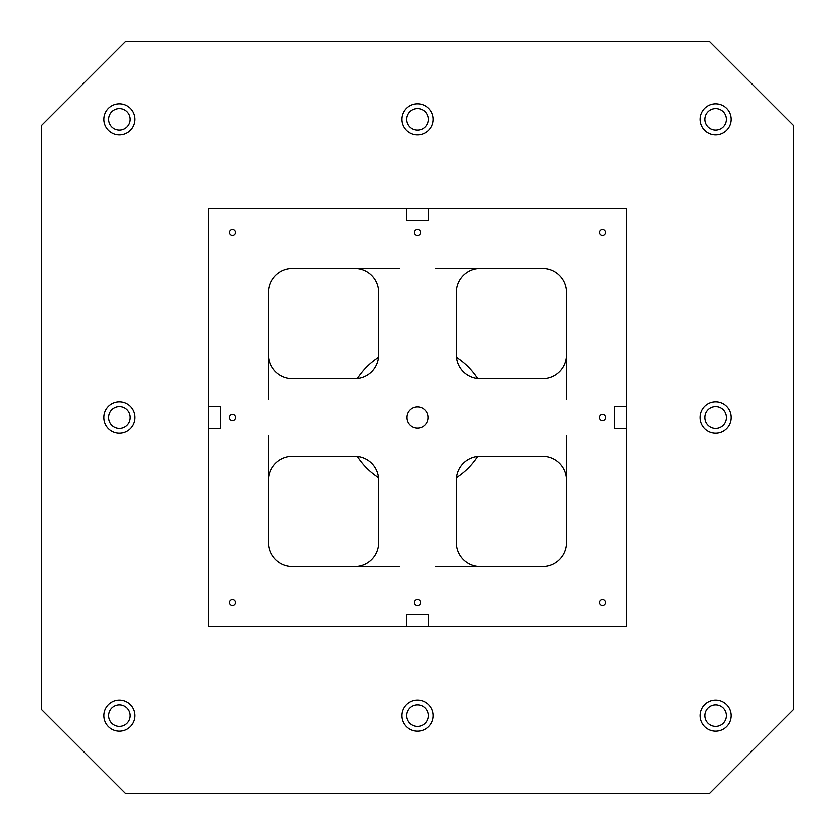 <?xml version="1.0" encoding="UTF-8"?>
<svg xmlns="http://www.w3.org/2000/svg" width="835" height="835" viewBox="0 0 835 835"><rect width="100%" height="100%" fill="white"/><g stroke="black" fill="none" stroke-linecap="round" stroke-linejoin="round"><path stroke-width="1.25" d="M626.25 626.25L626.25 208.75L208.75 208.75L208.75 626.25L626.25 626.25M125.25 793.25L41.75 709.75L41.75 125.25L125.25 41.75L709.75 41.75L793.25 125.25L793.25 709.75L709.75 793.25L125.25 793.25M626.25 406.76L614.32 406.76L614.32 428.24L626.25 428.24M406.76 208.75L406.76 220.68L428.24 220.68L428.24 208.75M208.75 428.24L220.68 428.24L220.68 406.76L208.75 406.76M428.24 626.25L428.24 614.32L406.76 614.32L406.76 626.25M417.5 427.938A10.438 10.438 0 0 1 408.461 412.281A10.438 10.438 0 0 1 426.539 412.281A10.438 10.438 0 0 1 417.5 427.938M232.61 605.375A2.985 2.985 0 0 1 230.022 600.897A2.985 2.985 0 0 1 235.188 600.897A2.985 2.985 0 0 1 232.61 605.375M602.39 420.485A2.985 2.985 0 0 1 599.812 416.007A2.985 2.985 0 0 1 604.978 416.007A2.985 2.985 0 0 1 602.39 420.485M602.39 605.375A2.985 2.985 0 0 1 599.812 600.897A2.985 2.985 0 0 1 604.978 600.897A2.985 2.985 0 0 1 602.39 605.375M602.39 235.585A2.985 2.985 0 0 1 599.812 231.118A2.985 2.985 0 0 1 604.978 231.118A2.985 2.985 0 0 1 602.39 235.585M417.5 235.585A2.985 2.985 0 0 1 414.922 231.118A2.985 2.985 0 0 1 420.078 231.118A2.985 2.985 0 0 1 417.5 235.585M232.61 235.585A2.985 2.985 0 0 1 230.022 231.118A2.985 2.985 0 0 1 235.188 231.118A2.985 2.985 0 0 1 232.61 235.585M232.61 420.485A2.985 2.985 0 0 1 230.022 416.007A2.985 2.985 0 0 1 235.188 416.007A2.985 2.985 0 0 1 232.61 420.485M417.5 605.375A2.985 2.985 0 0 1 414.922 600.897A2.985 2.985 0 0 1 420.078 600.897A2.985 2.985 0 0 1 417.5 605.375M566.61 354.875L566.61 292.25A23.86 23.86 0 0 0 542.75 268.39L480.125 268.39A23.86 23.86 0 0 0 456.265 292.25L456.265 354.875A23.86 23.86 0 0 0 480.125 378.735L542.75 378.735A23.86 23.86 0 0 0 566.61 354.875L566.61 399.61M542.75 268.39A23.86 23.86 0 0 1 566.61 292.25M378.735 354.875L378.735 292.25A23.86 23.86 0 0 0 354.875 268.39L292.25 268.39A23.86 23.86 0 0 0 268.39 292.25L268.39 354.875A23.86 23.86 0 0 0 292.25 378.735L354.875 378.735A23.86 23.86 0 0 0 378.735 354.875M268.39 292.25A23.86 23.86 0 0 1 292.25 268.39M268.39 480.125L268.39 542.75A23.86 23.86 0 0 0 292.25 566.61L354.875 566.61A23.86 23.86 0 0 0 378.735 542.75L378.735 480.125A23.86 23.86 0 0 0 354.875 456.265L292.25 456.265A23.86 23.86 0 0 0 268.39 480.125L268.39 435.39L268.39 480.125M292.25 566.61A23.86 23.86 0 0 1 268.39 542.75M480.125 566.61L542.75 566.61A23.86 23.86 0 0 0 566.61 542.75L566.61 480.125A23.86 23.86 0 0 0 542.75 456.265L480.125 456.265A23.86 23.86 0 0 0 456.265 480.125L456.265 542.75A23.86 23.86 0 0 0 480.125 566.61L435.39 566.61M566.61 542.75A23.86 23.86 0 0 1 542.75 566.61M268.39 363.82L268.39 354.875L268.39 363.82M428.24 614.32L406.76 614.32L428.24 614.32M614.32 406.76L614.32 428.24L614.32 406.76M406.76 220.68L428.24 220.68L406.76 220.68M119.29 731.22A15.51 15.51 0 0 1 105.857 707.965A15.51 15.51 0 0 1 132.713 707.965A15.51 15.51 0 0 1 119.29 731.22M119.29 134.79A15.51 15.51 0 0 1 105.857 111.535A15.51 15.51 0 0 1 132.713 111.535A15.51 15.51 0 0 1 119.29 134.79M417.5 731.22A15.51 15.51 0 0 1 404.067 707.965A15.51 15.51 0 0 1 430.933 707.965A15.51 15.51 0 0 1 417.5 731.22M715.71 731.22A15.51 15.51 0 0 1 702.287 707.965A15.51 15.51 0 0 1 729.143 707.965A15.51 15.51 0 0 1 715.71 731.22M715.71 433.01A15.51 15.51 0 0 1 702.287 409.745A15.51 15.51 0 0 1 729.143 409.745A15.51 15.51 0 0 1 715.71 433.01M715.71 134.79A15.51 15.51 0 0 1 702.287 111.535A15.51 15.51 0 0 1 729.143 111.535A15.51 15.51 0 0 1 715.71 134.79M417.5 134.79A15.51 15.51 0 0 1 404.067 111.535A15.51 15.51 0 0 1 430.933 111.535A15.51 15.51 0 0 1 417.5 134.79M119.29 433.01A15.51 15.51 0 0 1 105.857 409.745A15.51 15.51 0 0 1 132.713 409.745A15.51 15.51 0 0 1 119.29 433.01M220.68 428.24L220.68 406.76L220.68 428.24M108.55 715.71A10.74 10.74 0 0 1 124.655 706.42A10.74 10.74 0 0 1 124.655 725.01A10.74 10.74 0 0 1 108.55 715.71M108.55 119.29A10.74 10.74 0 0 1 124.655 109.99A10.74 10.74 0 0 1 124.655 128.58A10.74 10.74 0 0 1 108.55 119.29M406.76 715.71A10.74 10.74 0 0 1 422.865 706.42A10.74 10.74 0 0 1 422.865 725.01A10.74 10.74 0 0 1 406.76 715.71M704.98 715.71A10.74 10.74 0 0 1 721.085 706.42A10.74 10.74 0 0 1 721.085 725.01A10.74 10.74 0 0 1 704.98 715.71M704.98 417.5A10.74 10.74 0 0 1 721.085 408.2A10.74 10.74 0 0 1 721.085 426.8A10.74 10.74 0 0 1 704.98 417.5M704.98 119.29A10.74 10.74 0 0 1 721.085 109.99A10.74 10.74 0 0 1 721.085 128.58A10.74 10.74 0 0 1 704.98 119.29M406.76 119.29A10.74 10.74 0 0 1 422.865 109.99A10.74 10.74 0 0 1 422.865 128.58A10.74 10.74 0 0 1 406.76 119.29M108.55 417.5A10.74 10.74 0 0 1 124.655 408.2A10.74 10.74 0 0 1 124.655 426.8A10.74 10.74 0 0 1 108.55 417.5M477.672 378.61A23.86 23.86 0 0 1 476.67 377.243A71.57 71.57 0 0 0 457.757 358.33A23.86 23.86 0 0 1 456.39 357.328M378.61 357.328A23.86 23.86 0 0 1 377.243 358.33A71.57 71.57 0 0 0 358.33 377.243A23.86 23.86 0 0 1 357.328 378.61M357.328 456.39A23.86 23.86 0 0 1 358.33 457.757A71.57 71.57 0 0 0 377.243 476.67A23.86 23.86 0 0 1 378.61 477.672M456.39 477.672A23.86 23.86 0 0 1 457.757 476.67A71.57 71.57 0 0 0 476.67 457.757A23.86 23.86 0 0 1 477.672 456.39M399.61 566.61L354.875 566.61M566.61 435.39L566.61 480.125M354.875 268.39L399.61 268.39M435.39 268.39L480.125 268.39M268.39 399.61L268.39 354.875L268.39 399.61"/></g></svg>
